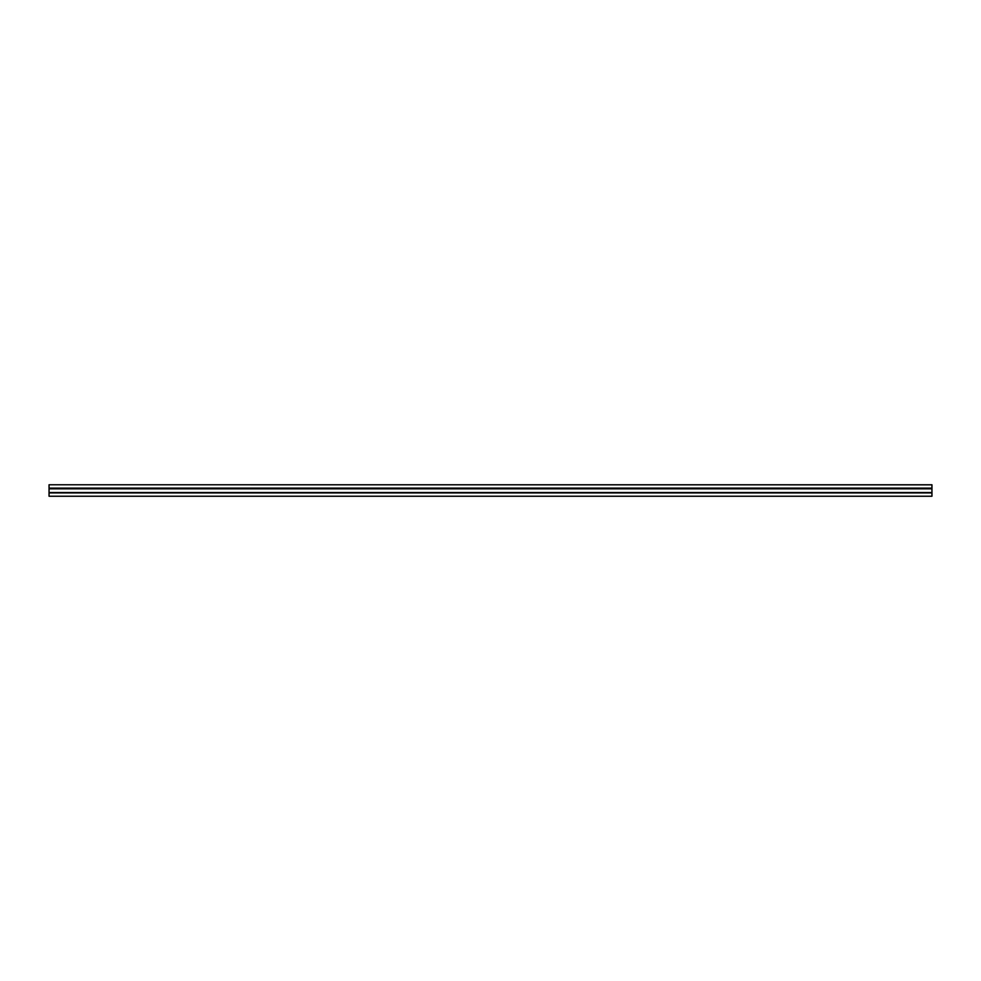 <?xml version="1.0" encoding="UTF-8"?>
<svg xmlns="http://www.w3.org/2000/svg" width="981" height="981" viewBox="0 0 981 981"><rect width="100%" height="100%" fill="white"/><g stroke="black" fill="none" stroke-linecap="round" stroke-linejoin="round"><path stroke-width="1.47" d="M931.95 492.707L931.95 496.239L49.05 496.239L49.05 484.761L931.95 484.847L931.95 492.707L49.05 492.707M931.95 488.121L49.05 488.121M931.95 488.366L49.05 488.366M931.95 488.685L49.05 488.685M931.95 488.832L49.05 488.832M931.95 492.536L49.05 492.536M931.95 492.891L49.05 492.891M931.95 484.761L49.05 484.761"/></g></svg>
